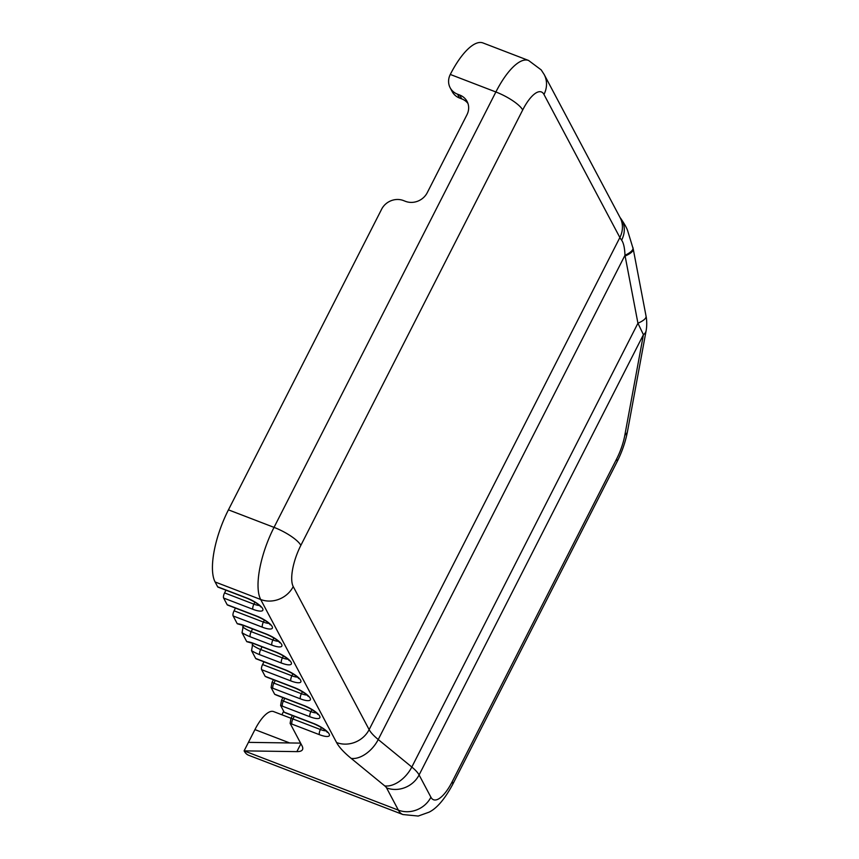<?xml version="1.0" encoding="UTF-8"?>
<svg xmlns="http://www.w3.org/2000/svg" width="859" height="859" viewBox="0 0 859 859"><rect width="100%" height="100%" fill="white"/><g stroke="black" fill="none" stroke-linecap="round" stroke-linejoin="round"><path stroke-width="1.29" d="M300.586 743.11L248.434 742.359L244.106 750.863L296.87 751.625A33.061 8.966 -153 0 0 302.497 749.628A33.061 8.966 -153 0 0 301.981 745.741L290.117 723.364L291.051 718.188L292.414 715.526M259.429 605.455A10.329 2.802 27 0 1 253.888 604.156A4.134 1.439 111 0 0 252.933 609.31A14.463 3.919 -153 0 0 262.607 608.548A14.463 3.919 -153 0 0 246.963 598.057A4.134 1.439 111 0 0 247.285 598.369L217.982 587.116A4.134 1.439 -69 0 1 217.66 586.804L215.104 581.972A57.854 20.068 -69 0 1 228.44 509.849L381.664 209.145A16.536 14.839 152.1 0 1 403.365 200.523L405.534 201.36A16.536 14.839 -27.9 0 0 427.224 192.738L466.952 114.762A16.536 14.839 -27.9 0 0 467.092 101.459A16.536 14.839 -27.9 0 0 459.705 95.027L461.755 98.882A16.536 14.839 152.1 0 1 467.951 103.467M461.755 98.882L459.586 98.055L457.536 94.189L459.705 95.027M457.536 94.189A16.536 14.839 152.1 0 1 450.159 87.768A16.536 14.839 152.1 0 1 450.288 74.454A57.854 20.068 -69 0 1 482.983 42.95L528.575 60.463A57.854 20.068 111 0 0 495.879 91.977L274.032 527.372L228.44 509.849M450.159 87.768L452.21 91.623A16.536 14.839 -27.9 0 0 459.586 98.055M402.903 814.536L248.638 755.254A57.854 20.068 -69 0 1 244.106 750.863L398.372 810.144A57.854 20.068 111 0 0 402.903 814.536L418.215 816.05L429.049 812.174C436.844 808.351 444.694 799.181 452.575 784.643L616.987 461.949C621.991 452.049 625.502 441.859 627.5 431.39L646.097 330.865A24.793 10.984 10.5 0 0 646.161 330.425M248.434 742.359L254.94 729.602A33.061 11.468 -69 0 1 273.624 711.596L291.008 718.274M281.892 714.774L283.685 711.241M325.948 730.826A10.329 2.802 27 0 1 320.407 729.527L292.908 718.962A4.134 1.439 111 0 0 291.953 724.116L319.451 734.681A14.463 3.919 -153 0 0 329.126 733.93A14.463 3.919 -153 0 0 313.481 723.428L285.983 712.863A4.134 1.439 -69 0 0 286.305 713.185L284.2 712.229L280.614 705.454L281.548 700.278L282.912 697.615M316.445 712.916A10.329 2.802 27 0 1 310.904 711.617L283.406 701.051A4.134 1.439 111 0 0 282.45 706.205L309.949 716.771A14.463 3.919 -153 0 0 319.623 716.009A14.463 3.919 -153 0 0 303.979 705.518L276.48 694.952A4.134 1.439 -69 0 0 276.802 695.264L274.697 694.319L271.111 687.544L272.045 682.368L273.409 679.705M306.942 695.006A10.329 2.802 27 0 1 301.402 693.707L273.903 683.141A4.134 1.439 111 0 0 272.947 688.295L300.446 698.861A14.463 3.919 -153 0 0 310.12 698.099A14.463 3.919 -153 0 0 294.476 687.608L266.977 677.042A4.134 1.439 -69 0 0 267.299 677.354L265.206 676.409L261.641 669.687A4.134 1.439 -69 0 1 262.586 664.544L263.971 661.817M297.439 677.096A10.329 2.802 27 0 1 291.899 675.797A4.134 1.439 111 0 0 290.943 680.951A14.463 3.919 -153 0 0 300.618 680.188A14.463 3.919 -153 0 0 284.973 669.698A4.134 1.439 111 0 0 285.295 670.02L255.993 658.756A4.134 1.439 -69 0 1 255.671 658.445L251.537 650.66L252.868 643.316M287.937 659.186A10.329 2.802 27 0 1 282.396 657.887L260.685 649.554A4.134 1.439 111 0 0 259.729 654.698L281.441 663.041A14.463 3.919 -153 0 0 291.115 662.278A14.463 3.919 -153 0 0 275.471 651.788L253.759 643.445A4.134 1.439 -69 0 0 254.081 643.767L246.758 641.652L242.034 632.75L243.365 625.406M278.434 641.276A10.329 2.802 27 0 1 272.894 639.976L251.182 631.644A4.134 1.439 111 0 0 250.227 636.787L271.938 645.13A14.463 3.919 -153 0 0 281.612 644.368A14.463 3.919 -153 0 0 265.968 633.878L244.257 625.535A4.134 1.439 -69 0 0 244.579 625.857L237.256 623.741L233.133 615.957A4.134 1.439 -69 0 1 234.077 610.813L235.463 608.086M268.931 623.366A10.329 2.802 27 0 1 263.391 622.066A4.134 1.439 111 0 0 262.435 627.22A14.463 3.919 -153 0 0 272.11 626.458A14.463 3.919 -153 0 0 256.465 615.967A4.134 1.439 111 0 0 256.787 616.279L227.485 605.026A4.134 1.439 -69 0 1 227.163 604.715L223.63 598.047A4.134 1.439 -69 0 1 224.575 592.903L225.96 590.176M543.972 94.458A24.793 22.259 -27.9 0 0 544.166 74.497L620.069 217.552A24.793 22.259 -27.9 0 1 619.876 237.524L369.134 729.624L293.23 586.568A33.061 11.468 -69 0 1 300.854 545.358L522.702 109.963A33.061 11.468 -69 0 1 543.972 94.458L619.876 237.524A41.329 11.199 -153 0 0 621.626 240.166C623.591 242.925 624.708 247.961 624.976 255.284A24.793 7.248 -11.8 0 0 632.997 247.8A24.793 7.248 -11.8 0 0 632.954 247.607M625.127 256.025A24.793 6.926 -10.8 0 0 633.233 248.981L646.054 316.176A24.793 6.926 -10.8 0 1 637.936 323.231L411.815 767.033L378.239 739.524L624.976 255.284L637.936 323.231L643.423 334.688A24.793 10.984 10.5 0 0 646.097 330.865C647.407 323.94 646.322 316.939 646.043 316.187M621.626 240.166A24.793 20.67 -37.9 0 0 620.574 218.229C624.214 223.48 626.544 227.528 627.542 230.405L633.223 248.97A24.793 6.926 -10.8 0 0 633.18 248.756M620.574 218.229A24.793 20.67 -37.9 0 0 620.542 218.197L620.015 217.467M300.908 743.711L296.87 751.625M450.288 74.454L495.879 91.977A24.793 6.722 27 0 1 522.702 109.963M254.94 729.602L289.687 742.949M319.451 734.681A4.134 1.439 111 0 1 320.407 729.527L321.427 727.519M291.051 718.188A10.329 2.802 27 0 0 292.908 718.962L294.293 716.245M313.481 723.428A4.134 1.439 111 0 0 313.803 723.75C320.901 726.897 325.389 729.753 327.29 732.319L327.15 731.524M309.949 716.771A4.134 1.439 111 0 1 310.904 711.617L311.924 709.609M281.548 700.278A10.329 2.802 27 0 0 283.406 701.051L284.791 698.335M303.979 705.518A4.134 1.439 111 0 0 304.301 705.84C311.398 708.986 315.887 711.843 317.787 714.409L317.647 713.614M300.446 698.861A4.134 1.439 111 0 1 301.402 693.707L302.422 691.699M272.045 682.368A10.329 2.802 27 0 0 273.903 683.141L275.288 680.425M294.476 687.608A4.134 1.439 111 0 0 294.798 687.93C301.896 691.076 306.395 693.932 308.284 696.499L308.145 695.704M262.586 664.544L291.899 675.797L292.919 673.789M281.441 663.041A4.134 1.439 111 0 1 282.396 657.887L283.416 655.879M252.117 644.787A10.329 2.802 27 0 0 260.685 649.554L262.07 646.827M275.471 651.788A4.134 1.439 111 0 0 275.793 652.11C282.89 655.256 287.389 658.112 289.279 660.678L289.139 659.884M271.938 645.13A4.134 1.439 111 0 1 272.894 639.976L273.914 637.969M242.614 626.877A10.329 2.802 27 0 0 251.182 631.644L252.567 628.917M265.968 633.878A4.134 1.439 111 0 0 266.29 634.2C273.387 637.346 277.887 640.202 279.776 642.768L279.637 641.963M234.077 610.813L263.391 622.066L264.411 620.058M224.575 592.903L253.888 604.156L254.908 602.148M643.423 334.688L624.826 435.223A33.061 11.468 -69 0 1 616.601 459.039L452.188 781.722A33.061 11.468 -69 0 1 430.917 797.216L419.095 774.947L643.423 334.688M351.17 758.39A24.793 14.979 129.3 0 0 378.239 739.524A41.329 11.199 27 0 1 369.134 729.624A24.793 22.259 152.1 0 1 336.588 742.552A66.122 17.921 -153 0 0 351.17 758.39L384.735 785.888A8.268 2.244 27 0 1 386.561 787.875L398.372 810.144A24.793 22.259 152.1 0 0 430.917 797.216M386.561 787.875A24.793 22.259 152.1 0 0 419.095 774.947A33.061 8.966 -153 0 0 411.815 767.033A24.793 14.979 129.3 0 1 384.735 785.888M300.854 545.358A24.793 6.722 -153 0 0 274.032 527.372A57.854 20.068 111 0 0 260.685 599.496L336.588 742.552M293.23 586.568A24.793 22.259 152.1 0 1 260.685 599.496L215.104 581.972M452.188 781.722A24.793 6.722 27 0 1 452.575 784.643M616.601 459.039A24.793 6.722 27 0 1 616.987 461.949M624.826 435.223A24.793 10.984 10.5 0 0 627.5 431.39M246.963 598.057L217.66 586.804M223.63 598.047L252.933 609.31M256.465 615.967L227.163 604.715M233.133 615.957L262.435 627.22M244.257 625.535A14.463 3.919 -153 0 0 237.256 623.741M242.034 632.75A14.463 3.919 -153 0 0 250.227 636.787M253.759 643.445A14.463 3.919 -153 0 0 246.758 641.652M251.537 650.66A14.463 3.919 -153 0 0 259.729 654.698M284.973 669.698L255.671 658.445M261.641 669.687L290.943 680.951M266.977 677.042A14.463 3.919 -153 0 0 265.206 676.409M271.111 687.544A14.463 3.919 -153 0 0 272.947 688.295M276.48 694.952A14.463 3.919 -153 0 0 274.697 694.319M280.614 705.454A14.463 3.919 -153 0 0 282.45 706.205M285.983 712.863A14.463 3.919 -153 0 0 284.2 712.229M290.117 723.364A14.463 3.919 -153 0 0 291.953 724.116M286.305 713.185L313.803 723.75M276.802 695.264L304.301 705.84M267.299 677.354L294.798 687.93M285.295 670.02C292.393 673.166 296.892 676.022 298.782 678.589L298.642 677.794M254.081 643.767L275.793 652.11M244.579 625.857L266.29 634.2M256.787 616.279C263.885 619.436 268.384 622.292 270.274 624.858L270.134 624.053M247.285 598.369C254.382 601.525 258.881 604.382 260.771 606.948L260.631 606.143M544.166 74.497L541.191 69.89L528.575 60.463"/></g></svg>
